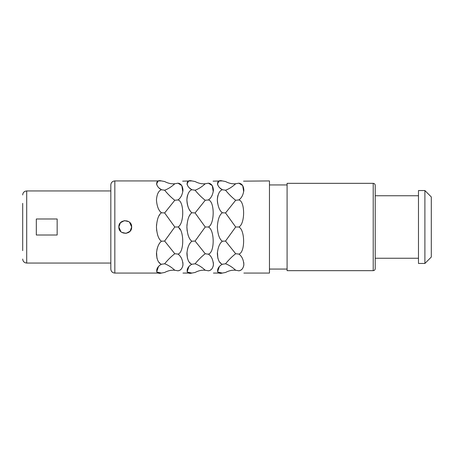 <?xml version="1.0" encoding="UTF-8"?>
<svg xmlns="http://www.w3.org/2000/svg" width="454" height="454" viewBox="0 0 454 454"><rect width="100%" height="100%" fill="white"/><g stroke="black" fill="none" stroke-linecap="round" stroke-linejoin="round"><path stroke-width="0.68" d="M129.555 222.25L131.66 227C132.052 235.268 118.449 235.268 118.84 227L120.401 222.806M120.497 222.698L124.458 220.638L128.794 221.66M120.946 231.75L118.84 227C118.449 218.732 132.052 218.732 131.66 227L130.099 231.194M182.985 273.07L191.889 273.07C185.567 274.88 185.567 267.497 191.889 264.268C188.864 263.184 187.201 259.563 186.906 253.406C187.508 247.385 189.165 243.333 191.889 241.233C189.012 239.213 187.349 234.468 186.895 227C187.349 219.532 189.012 214.787 191.889 212.767C189.017 210.531 187.354 206.247 186.895 199.919C187.354 194.153 189.017 190.759 191.889 189.732L189.295 187.825M182.633 181.157L191.889 180.93C185.567 179.12 185.567 186.503 191.889 189.732L195.084 190.215C198.466 189.017 201.854 186.866 205.236 183.757L208.437 183.189L212.273 185.607L213.249 191.753M187.417 185.198L186.991 184.006L188.506 181.22M190.322 211.104L189.125 209.249M188.836 208.681L188.58 208.136M188.353 207.603L188.126 207.007M187.905 206.349L187.712 205.719M187.53 205.043L187.377 204.402M187.252 203.755L187.122 203M187.037 202.331L186.969 201.65M186.923 201.003L186.895 200.22M186.895 199.55L186.917 198.943M186.963 198.296L187.042 197.569M187.127 196.996L187.247 196.366M187.383 195.793L187.542 195.22M190.169 214.651L189.403 215.86M186.991 224.582L186.929 225.519M161.442 264.268C155.126 267.497 155.126 274.88 161.442 273.07L114.834 273.07L114.834 180.93L161.442 180.93C155.126 179.12 155.126 186.503 161.442 189.732C158.571 190.759 156.908 194.153 156.448 199.919C156.908 206.247 158.571 210.531 161.442 212.767C158.565 214.787 156.902 219.532 156.448 227C156.902 234.468 158.565 239.213 161.442 241.233C158.724 243.333 157.061 247.385 156.46 253.406C156.755 259.563 158.418 263.184 161.442 264.268L164.637 263.785C168.02 259.677 171.408 256.323 174.796 253.729L177.991 254.075C184.307 252.713 184.307 230.002 177.991 227C184.307 223.998 184.307 201.287 177.991 199.925L178.223 200.095M177.991 227L174.796 227L164.637 212.949L174.796 200.271L177.991 199.925C180.709 198.035 182.372 194.806 182.973 190.22C182.673 185.896 181.015 183.552 177.991 183.189C184.307 180.539 184.307 180.539 177.991 183.189C184.307 180.539 184.307 180.539 177.991 183.189L181.827 185.607L182.803 191.753M181.674 195.322L181.333 196.003M213.425 273.07L222.329 273.07C216.013 274.88 216.013 267.497 222.329 264.268C219.31 263.184 217.648 259.563 217.347 253.406C217.948 247.385 219.611 243.333 222.329 241.233C219.458 239.213 217.789 234.468 217.335 227C217.789 219.532 219.458 214.787 222.329 212.767C219.464 210.531 217.795 206.247 217.335 199.919C217.795 194.153 219.464 190.759 222.329 189.732L219.742 187.825M213.079 181.157L222.329 180.93C216.013 179.12 216.013 186.503 222.329 189.732L225.53 190.215C228.912 189.017 232.295 186.866 235.683 183.757L238.878 183.189L242.714 185.607L243.69 191.753M217.863 185.198L217.438 184.006L218.953 181.22M217.625 203.364L217.568 203M217.477 202.331L217.409 201.65M217.37 201.003L217.341 200.22M217.341 199.55L217.364 198.943M217.409 198.296L217.489 197.569M217.574 196.996L217.693 196.366M217.829 195.793L217.988 195.22M187.298 272.071L191.889 273.07L195.084 272.468C198.466 270.669 201.854 269.926 205.236 270.243L208.437 270.811C214.753 273.461 214.753 273.461 208.437 270.811C214.753 273.461 214.753 273.461 208.437 270.811C211.155 270.465 212.812 268.445 213.414 264.75C213.119 259.796 211.456 256.238 208.437 254.075C214.753 252.713 214.753 230.002 208.437 227C214.753 223.998 214.753 201.287 208.437 199.925L208.647 200.078M212.12 195.322L211.774 196.003M208.437 183.189C214.753 180.539 214.753 180.539 208.437 183.189C214.753 180.539 214.753 180.539 208.437 183.189C211.456 183.552 213.119 185.896 213.414 190.22C212.812 194.806 211.155 198.035 208.437 199.925L205.236 200.271C201.854 197.677 198.466 194.323 195.084 190.215M243.872 273.07L269.46 273.07L269.46 180.93L243.526 181.157M239.371 199.544L239.11 200.095M242.561 195.322L242.22 196.003M238.878 183.189C245.194 180.539 245.194 180.539 238.878 183.189C245.194 180.539 245.194 180.539 238.878 183.189C241.903 183.552 243.565 185.896 243.86 190.22C243.259 194.806 241.596 198.035 238.878 199.925C245.194 201.287 245.194 223.998 238.878 227L235.683 227L225.53 212.949L222.329 212.767M174.796 200.271C171.408 197.677 168.02 194.323 164.637 190.215L161.442 189.732L158.849 187.825M156.971 185.198L156.551 184.006L158.06 181.22M159.723 214.651L158.957 215.86M156.545 224.582L156.482 225.519M174.796 253.729L164.637 241.051L174.796 227M156.851 272.071L161.442 273.07L164.637 272.468C168.02 270.669 171.408 269.926 174.796 270.243L177.991 270.811C184.307 273.461 184.307 273.461 177.991 270.811C184.307 273.461 184.307 273.461 177.991 270.811C180.709 270.465 182.372 268.445 182.973 264.75C182.673 259.796 181.015 256.238 177.991 254.075L178.246 254.268M181.208 257.776L181.674 258.684M182.809 262.298L182.939 263.263M182.979 263.961L182.803 266.101M181.515 268.785L181.084 269.228M180.544 269.665L180 270.005M178.882 270.527L178.462 270.669M179.086 228.146L180.142 229.639M186.895 227.278L187.15 230.887M187.962 234.701L188.223 235.501M190.504 263.365L189.341 262.213M187.4 258.281L186.986 252.157M187.394 249.53L187.553 248.871M187.757 248.128L187.928 247.572M188.2 246.806L188.421 246.238M188.739 245.523L189.091 244.819M189.636 243.877L190.107 243.179M187.139 271.844L188.892 266.6M189.301 266.169L190.107 265.442M205.236 270.243C201.854 267.134 198.466 264.983 195.084 263.785C198.466 259.677 201.854 256.323 205.236 253.729L208.687 254.268M211.655 257.776L212.12 258.684M213.255 262.298L213.38 263.263M213.425 263.961L213.249 266.101M211.961 268.785L211.53 269.228M210.985 269.665L210.446 270.005M209.328 270.527L208.908 270.669M220.95 263.365L219.781 262.213M217.846 258.281L217.438 252.089M235.683 270.243C232.295 267.134 228.912 264.983 225.53 263.785C228.912 259.677 232.295 256.323 235.683 253.729L238.878 254.075C241.903 256.238 243.565 259.796 243.86 264.75C243.259 268.445 241.596 270.465 238.878 270.811C245.194 273.461 245.194 273.461 238.878 270.811C245.194 273.461 245.194 273.461 238.878 270.811L235.683 270.243C232.295 269.926 228.912 270.669 225.53 272.468L222.329 273.07L217.744 272.071M217.585 271.844L219.339 266.6M219.747 266.169L220.553 265.442M239.133 254.268L238.878 254.075C245.194 252.713 245.2 230.002 238.878 227M242.096 257.776L242.567 258.684M243.702 262.298L243.826 263.263M243.866 263.961L243.69 266.101M242.408 268.785L241.976 269.228M241.432 269.665L240.892 270.005M239.774 270.527L239.366 270.669M156.448 227L156.704 230.887M157.515 234.701L157.782 235.501M160.058 263.365L158.894 262.213M156.953 258.281L156.539 252.157M156.948 249.53L157.107 248.871M157.311 248.128L157.481 247.572M157.754 246.806L157.975 246.238M158.293 245.523L158.645 244.819M159.195 243.877L159.66 243.179M156.692 271.844L158.452 266.6M158.86 266.169L159.66 265.442M191.889 241.233L195.084 241.051L205.236 227L195.084 212.949L191.889 212.767M208.437 227L205.236 227M195.084 212.949L205.236 200.271M205.236 253.729L195.084 241.051M205.236 183.757C201.854 184.074 198.466 183.331 195.084 181.532L191.889 180.93M191.889 264.268L195.084 263.785M164.637 190.215C168.02 189.017 171.408 186.866 174.796 183.757L177.991 183.189M174.796 183.757C171.408 184.074 168.02 183.331 164.637 181.532L161.442 180.93M164.637 212.949L161.442 212.767M161.442 241.233L164.637 241.051M174.796 270.243C171.408 267.134 168.02 264.983 164.637 263.785M222.329 241.233L225.53 241.051L235.683 227M225.53 212.949L235.683 200.271L238.878 199.925M235.683 253.729L225.53 241.051M235.683 183.757C232.295 184.074 228.912 183.331 225.53 181.532L222.329 180.93M235.683 200.271C232.295 197.677 228.912 194.323 225.53 190.215M222.329 264.268L225.53 263.785M373.216 183.337L373.216 270.663L287.087 270.663L287.087 183.337L373.216 183.337C374.419 183.444 375.089 184.108 375.22 185.34L375.22 268.66L375.22 258.247L418.48 258.247M418.48 227L418.48 190.544L424.893 190.544L424.893 263.456L418.48 263.456L418.48 227M424.893 190.544L431.3 196.957L431.3 257.043L424.893 263.456M22.7 250.636L22.7 203.364M57.153 218.987L36.32 218.987L36.32 235.013L57.153 235.013L57.153 218.987M114.834 273.07L113.659 272.888C111.877 272.23 110.935 270.959 110.827 269.063L110.827 184.937C110.935 183.041 111.877 181.77 113.659 181.112L114.834 180.93M130.003 231.302L126.042 233.362L121.706 232.34M22.7 259.047C22.791 260.857 23.676 262.117 25.35 262.815L26.707 263.053L26.707 190.947L25.35 191.185C23.676 191.883 22.791 193.143 22.7 194.953M269.46 184.937L287.087 184.937M269.46 269.063L287.087 269.063M373.216 270.663C374.419 270.556 375.089 269.892 375.22 268.66M375.22 195.753L418.48 195.753M26.707 190.947L110.827 190.947M26.707 263.053L110.827 263.053"/></g></svg>
